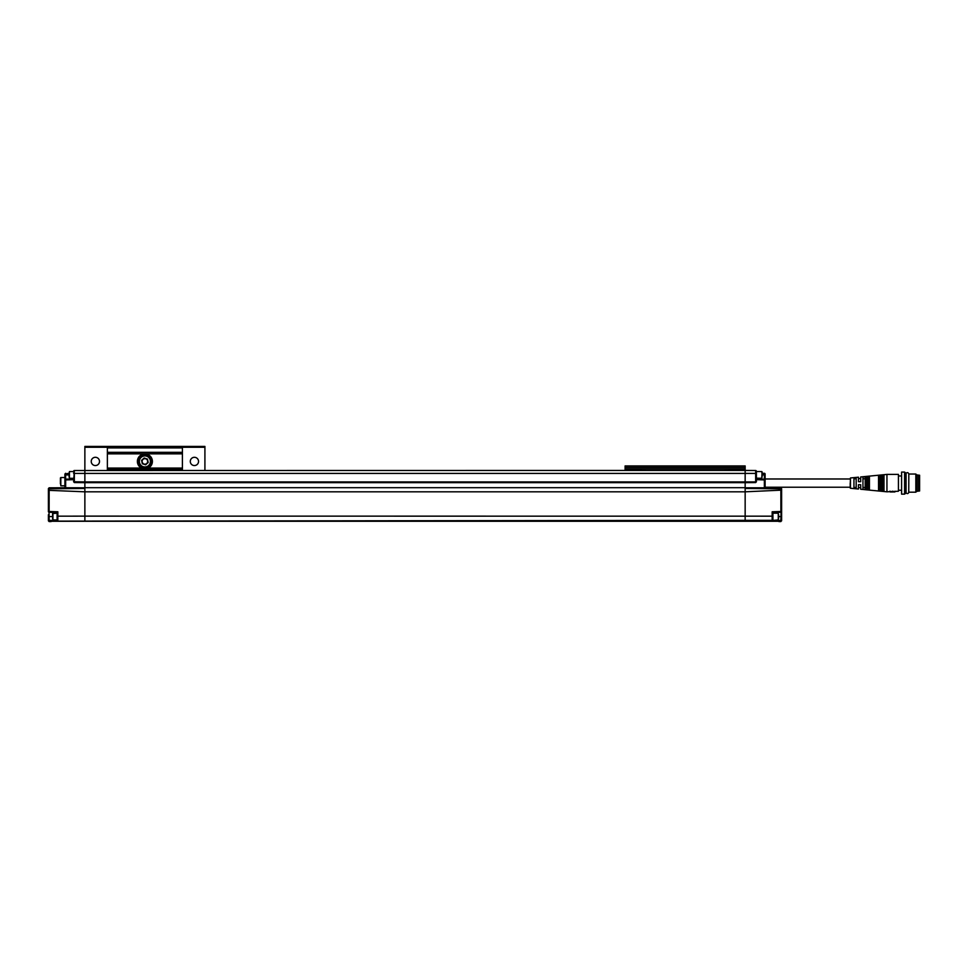 <?xml version="1.0" encoding="UTF-8"?>
<svg xmlns="http://www.w3.org/2000/svg" width="968" height="968" viewBox="0 0 968 968"><rect width="100%" height="100%" fill="white"/><g stroke="black" fill="none" stroke-linecap="round" stroke-linejoin="round"><path stroke-width="1.45" d="M850.461 477.962L858.447 477.176L858.447 481.689L860.697 481.677L860.697 476.958L868.344 476.208L868.344 490.002L866.541 489.832L867.606 489.929L866.541 489.832L867.606 489.929L866.541 489.832L866.541 476.389L867.606 476.28L867.606 489.929L860.697 489.251L860.697 484.702L858.447 484.702L858.447 489.034L850.461 488.259L850.461 477.962L850.194 487.231L765.107 487.231M764.381 479.184L764.381 474.042L765.107 474.042L765.107 479.934A0.75 0.75 0 0 0 764.381 479.184L756.407 478.906L764.381 479.184L765.107 479.934L765.107 487.751L780.874 487.811L765.107 487.751L780.874 487.811L781.612 490.316L780.874 487.811L781.612 488.562L780.874 487.811L745.154 487.799M765.107 474.042A0.75 0.75 0 0 0 764.369 473.291L762.106 473.279M764.551 488.634L779.567 488.792M780.874 511.491L772.174 511.794L772.912 512.52L780.886 512.241L781.612 511.491L781.612 520.397L780.861 521.147L781.612 520.397L780.861 521.147L781.612 520.397L780.886 520.397L781.612 490.316L780.861 490.171L781.612 490.316L781.612 489.312L780.861 488.816L745.154 488.441L780.861 488.816L780.886 512.241L781.612 511.491L778.163 512.338L781.612 511.491L780.874 511.491L781.612 511.491L781.612 490.316L781.612 511.491L780.886 512.241L781.612 511.491L780.886 512.241L781.612 511.491L780.886 512.241L772.912 512.52L772.912 513.197L778.272 513.197L778.272 519.949L772.912 520.373L781.612 520.397L781.612 516.573L781.612 520.397L780.861 521.147L781.612 520.832M765.107 474.925L762.106 474.925L761.768 471.549L756.407 471.549L755.657 470.521L756.407 471.271A0.75 0.75 0 0 0 755.657 470.521L756.407 471.271L755.669 470.521L755.657 482.488L756.407 481.749L755.657 481.907L756.407 481.749L756.407 471.271L755.669 470.521L745.154 470.424L745.154 473.425L745.154 470.424L74.355 470.521L73.616 473.425L74.355 470.521L73.616 471.549L69.442 471.549L69.442 478.301L73.616 478.301M778.889 521.268L51.098 521.28L84.869 521.171L84.869 491.817L48.4 490.316L48.4 489.312L48.4 511.491L50.723 512.302L49.126 512.241A0.75 0.75 0 0 1 48.4 511.491L49.126 512.241L48.4 511.491L49.126 512.241L57.1 512.52L49.126 512.241L49.15 488.816L84.869 488.441L49.15 488.816L84.869 488.441L49.15 488.816L49.15 487.811L48.4 489.312L49.15 487.811L64.929 487.751L64.904 479.934L65.63 479.184L73.616 478.906L73.616 479.656L73.616 478.906L73.616 479.656L64.904 479.934L65.63 479.184L64.904 479.934L65.63 479.184L64.904 479.934L65.63 479.184L64.904 479.934L64.904 474.042L69.103 473.267M778.441 521.207L84.869 521.171M892.786 491.236L892.581 491.962L890.197 491.962L889.822 491.236M890.197 491.236L890.197 491.962L894.904 491.938L895.11 491.236M51.57 521.207L52.599 521.171L51.098 521.28L51.849 520.675M84.869 487.799L64.929 487.751L65.655 487.811L65.655 479.934L64.904 479.934L65.63 479.184L64.904 479.934L65.63 479.184L64.904 479.934L65.63 479.184L64.904 479.934L65.63 479.184L65.63 474.925L69.103 474.925M48.4 516.573L49.126 516.573L49.126 520.397L48.4 520.397L49.15 521.147L48.4 520.397L48.4 514.734M60.585 487.775L49.15 487.811L48.4 488.562L49.15 487.811L48.4 488.562L49.126 516.573L52.599 516.573M48.4 488.562L49.15 487.811L64.904 487.751L64.904 477.551L60.815 477.551L60.815 485.815L64.904 485.815M69.103 477.091L69.103 472.759M60.403 483.843L60.403 479.511M52.599 518.739L52.599 514.407M69.442 478.301L69.442 471.549M60.815 485.815L60.403 477.974M52.938 513.197L52.938 519.949L52.599 513.536L57.1 513.197L57.1 512.52L57.1 516.174L57.1 513.197M64.904 479.934A0.75 0.75 0 0 1 64.904 479.874A0.75 0.75 0 0 0 64.904 479.934L65.63 479.184M69.103 474.017L64.904 474.042L65.655 473.291L65.63 474.925L64.904 474.925M51.098 521.583L49.15 521.583L48.4 520.832L49.15 521.583L49.126 520.397L57.112 520.373L57.1 517.517M57.1 520.312L57.85 520.639L57.85 516.174L84.869 516.138L84.869 481.907L84.869 482.657L74.355 482.488L73.616 481.749L74.355 470.521A0.75 0.75 0 0 0 73.616 471.271L74.355 470.521L73.616 471.271M74.355 482.488L73.616 481.749L74.355 482.572L84.869 482.657L84.869 487.69L745.154 487.69L745.154 481.907L745.154 516.138L745.154 491.817L84.869 491.817L84.869 488.441M755.657 481.907L745.154 481.907L745.154 473.425L745.154 481.907L84.869 481.907L84.869 473.425L84.869 481.907L73.616 481.749M57.1 517.771L57.1 512.52L57.85 511.794L49.138 511.491M49.15 521.147L57.85 521.123L57.112 520.373M51.098 521.28L52.599 521.171M57.85 521.123L772.912 520.312M756.407 473.425L84.869 473.425L84.869 446.417L204.913 446.417L204.913 447.264L182.407 447.264L182.407 452.334L107.375 452.334L107.375 470.424M147.656 461.421A2.759 2.759 0 0 1 143.506 463.817A2.759 2.759 0 0 1 143.506 459.026A2.759 2.759 0 0 1 147.656 461.421M148.189 462.498L145.611 464.809L142.32 463.745L141.594 460.357L144.172 458.033L147.463 459.098L148.189 462.498M144.898 466.951A5.53 5.53 0 0 0 149.677 458.663A5.53 5.53 0 0 0 140.106 458.663A5.53 5.53 0 0 0 144.898 466.951M138.509 461.421A6.377 6.377 0 0 0 144.898 467.798A6.377 6.377 0 0 0 151.274 461.421A6.377 6.377 0 0 0 144.898 455.045A6.377 6.377 0 0 0 138.509 461.421M137.383 461.421A7.502 7.502 0 0 0 148.648 467.919A7.502 7.502 0 0 0 148.648 454.924A7.502 7.502 0 0 0 137.383 461.421M141.449 468.089L107.375 468.089M182.407 452.334L182.407 470.424M182.407 447.918L107.375 447.918L107.375 452.334M107.375 447.918L107.375 447.264L84.869 447.264M99.498 461.421A4.126 4.126 0 0 0 93.303 457.852A4.126 4.126 0 0 0 93.303 465.003A4.126 4.126 0 0 0 99.498 461.421M198.537 461.421A4.126 4.126 0 0 0 192.354 457.852A4.126 4.126 0 0 0 192.354 465.003A4.126 4.126 0 0 0 198.537 461.421M204.913 470.424L204.913 447.264M74.355 481.907L74.355 473.425L84.869 473.425L84.869 470.424M647.604 470.424L625.098 470.279L625.098 465.923L745.154 465.923L745.154 470.279L722.636 470.424M918.1 475.227L919.6 475.227L919.6 490.982L918.1 490.982M916.599 475.01L918.1 475.01L918.1 491.212L916.599 491.212M916.599 483.105L916.599 491.429L915.837 492.192L915.837 474.03L916.599 474.792L916.599 483.105M908.758 473.654L908.819 474.03C908.25 472.481 907.331 472.227 906.06 473.279C907.331 472.227 908.25 472.481 908.819 474.03L908.746 492.591M906.06 473.279L904.596 472.081L906.072 473.437L906.06 492.93L904.596 494.14L901.595 494.14L901.595 472.081L904.596 472.081L904.596 494.14L906.06 492.93C907.331 493.982 908.25 493.74 908.819 492.192C908.25 493.74 907.331 493.982 906.06 492.93M869.433 476.111L886.942 474.405L898.437 474.405L898.437 491.236L886.942 491.817L882.925 491.417L882.925 474.792L883.978 474.695L883.978 491.526L881.11 491.248L881.11 474.973L882.163 474.864L882.163 491.345L879.283 491.066L879.283 475.155L880.348 475.046L880.348 491.175M886.942 474.405L886.942 491.236M778.611 514.673L778.611 518.473M778.272 513.197L778.272 519.949M762.106 472.759L762.106 477.091M869.433 476.087L868.344 476.208L869.433 476.087L869.433 490.123L879.283 491.066M762.106 474.925L761.768 478.301L756.407 478.144M772.174 511.794L772.174 516.174L772.912 516.174L772.912 512.52L772.912 520.373L772.161 521.123L780.861 521.147L780.886 520.397M772.912 516.573L772.912 517.686M762.106 471.888L761.768 478.301M84.869 516.125L772.174 516.174L772.161 521.123M778.913 521.28L777.425 521.171M756.407 471.549L756.407 474.925M780.861 490.171L745.154 491.817L745.154 488.441M780.886 512.241A0.75 0.75 180 0 0 781.612 511.6A0.75 0.75 180 0 1 780.886 512.241L781.612 511.491M745.154 516.138L745.154 521.171M853.945 487.473L856.184 487.473M856.184 478.773L853.945 478.773M865.186 487.473L862.948 487.473M862.948 478.773L865.186 478.773M858.447 481.689L860.697 481.701M856.184 477.611L853.945 477.829L853.945 488.429L856.184 488.646L856.184 477.611M862.948 476.982L862.948 489.288L865.186 489.493L865.186 476.776L862.948 476.982M850.194 483.105L850.194 487.957L850.194 483.105M780.874 487.811L781.612 488.562L780.874 487.811L780.861 488.816M878.533 475.227L878.533 490.994L878.533 475.227M892.678 491.913L894.904 491.938M48.4 489.312L48.4 490.316L49.15 488.816M57.85 511.794L57.85 516.174L57.1 516.174M107.375 453.835L182.407 453.835M107.375 469.286L182.407 469.286M182.407 468.089L148.334 468.089M755.657 482.488L84.869 482.56M745.154 468.923L625.098 468.923M745.154 467.423L625.098 467.423M890.197 491.962L892.581 491.236M781.612 516.573L778.611 516.573M764.369 473.291L764.381 474.042L762.106 474.03M764.369 487.811L764.369 479.934L756.407 479.656M868.344 490.002L869.433 490.123L868.344 490.002M48.4 511.491L49.126 512.241M52.938 519.949L57.1 519.949M756.407 481.749L755.657 482.572L745.154 482.657L84.869 482.657M916.599 474.792L915.837 474.03L908.819 474.03M908.819 492.192L915.837 492.192M901.595 475.978L898.437 475.978M901.595 490.231L898.437 490.231M756.407 471.271L755.669 470.521M780.861 521.583L778.913 521.583M860.697 478.603L858.447 478.603M860.697 487.606L858.447 487.606M850.194 478.978L765.107 478.978"/></g></svg>

